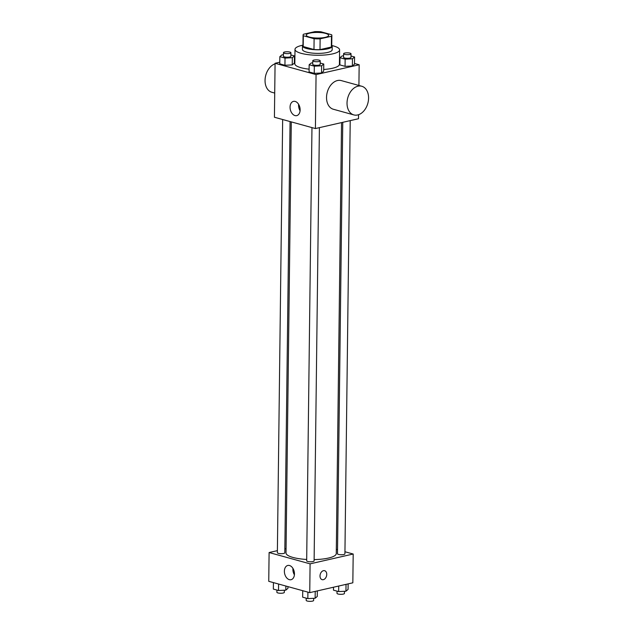 <?xml version="1.0" encoding="UTF-8"?>
<svg xmlns="http://www.w3.org/2000/svg" width="633" height="633" viewBox="0 0 633 633"><rect width="100%" height="100%" fill="white"/><g stroke="black" fill="none" stroke-linecap="round" stroke-linejoin="round"><path stroke-width="0.95" d="M309.79 33.122A11.149 2.809 -179.3 0 1 321.888 32.71A11.149 2.809 -179.3 0 1 328.622 35.377A11.149 2.809 -179.3 0 1 317.442 38.051A11.149 2.809 -179.3 0 1 306.325 35.108A11.149 2.809 -179.3 0 1 309.79 33.122M303.326 35.749L314.11 38.724A14.393 3.624 -179.3 0 0 320.132 38.835L331.47 36.247A14.393 3.624 -179.3 0 0 331.866 35.416A14.393 3.624 -179.3 0 0 331.621 34.736L320.836 31.761A14.393 3.624 -179.3 0 0 314.815 31.65L303.476 34.237A14.393 3.624 -179.3 0 0 303.08 35.068A14.393 3.624 -179.3 0 0 303.326 35.749L303.199 46.541L313.976 49.516L314.11 38.724M331.866 35.416L331.732 46.209A14.393 3.624 -179.3 0 1 331.336 47.04L331.47 36.247M313.976 49.516A14.393 3.624 -179.3 0 0 319.997 49.627L331.336 47.04M303.199 46.541A14.393 3.624 -179.3 0 1 302.946 45.861L303.08 35.068M302.962 44.919A14.868 3.743 0.7 0 0 302.471 45.853A14.868 3.743 0.7 0 0 317.299 49.778A14.868 3.743 0.7 0 0 332.214 46.217A14.868 3.743 0.7 0 0 331.747 45.267M332.214 46.217L332.167 49.817A14.868 3.743 -179.3 0 1 317.252 53.378A14.868 3.743 -179.3 0 1 302.432 49.453L302.471 45.853M319.997 49.627L320.132 38.835M332.001 45.576A22.305 5.618 -179.3 0 1 339.604 49.904A22.305 5.618 -179.3 0 1 317.228 55.245A22.305 5.618 -179.3 0 1 294.994 49.358A22.305 5.618 -179.3 0 1 301.925 45.386A22.305 5.618 -179.3 0 1 302.693 45.22M339.604 49.904L339.423 64.297A22.305 5.618 -179.3 0 1 323.692 69.464M309.102 69.171A22.305 5.618 -179.3 0 1 294.82 63.751L294.994 49.358M343.569 55.854L342.097 55.933L339.968 57.722L339.881 64.914L345.056 66.346L352.359 65.982L354.488 64.194L354.575 57.002L351.006 56.013M312.757 62.881L311.278 62.96L309.157 64.748L309.07 71.94L314.245 73.373L321.548 73.009L323.669 71.22L323.756 64.028L320.187 63.039M279.778 62.2L275.078 63.276L316.065 74.591L359.164 64.772L354.496 63.482M339.945 59.462L339.486 59.336M294.883 58.758L294.416 58.869M283.449 54.794L281.97 54.865L279.849 56.653L279.762 63.846L284.937 65.278L292.24 64.914L294.361 63.126L294.448 55.933L290.887 54.944M275.078 63.276L274.421 117.24L315.408 128.554L358.507 118.727L358.555 114.708M358.911 85.463L359.164 64.772M315.408 128.554L316.065 74.591M290.056 107.119A7.311 4.89 77.2 0 1 293.467 101.383A7.311 4.89 77.2 0 1 299.86 107.42A7.311 4.89 77.2 0 1 296.719 115.633A7.311 4.89 77.2 0 1 290.056 107.119M353.847 114.913L333.354 109.256A14.868 10.397 -74.6 0 1 326.739 94.76A14.868 10.397 -74.6 0 1 337.484 80.533A14.868 10.397 -74.6 0 1 341.266 80.589L361.76 86.246A14.868 10.397 -74.6 0 1 367.828 103.345A14.868 10.397 -74.6 0 1 353.847 114.913A14.868 10.397 -74.6 0 1 347.232 100.425A14.868 10.397 -74.6 0 1 357.977 86.191A14.868 10.397 -74.6 0 1 361.76 86.246M275.07 63.814A14.868 10.397 105.4 0 0 265.172 78.413A14.868 10.397 105.4 0 0 271.866 92.276L274.714 93.067M300.082 110.751A7.311 4.89 77.2 0 1 298.562 105.173A7.311 4.89 77.2 0 1 298.61 104.318M341.535 122.596L336.273 553.59A25.13 6.33 -179.3 0 1 314.126 559.596M306.689 559.461A25.13 6.33 -179.3 0 1 286.013 552.973L291.283 121.892M282.658 119.51L277.365 552.704A3.719 0.934 0.7 0 0 279.612 553.59A3.719 0.934 0.7 0 0 283.647 553.456A3.719 0.934 0.7 0 0 284.803 552.791L290.072 121.56M350.215 120.618L344.922 553.859A3.719 0.934 -179.3 0 1 341.195 554.753A3.719 0.934 -179.3 0 1 337.484 553.772L342.762 122.319M319.404 127.644L314.11 560.885A3.719 0.934 -179.3 0 1 310.376 561.78A3.719 0.934 -179.3 0 1 306.673 560.798L311.966 127.605M277.389 550.647L269.104 552.538L310.091 563.853L353.19 554.025L344.945 551.754M337.539 549.705L336.321 549.373M286.069 548.669L284.85 548.946M269.104 552.538L268.748 581.316L309.743 592.638L352.834 582.811L353.19 554.025M309.743 592.638L310.091 563.853M284.383 571.195A7.311 4.89 77.2 0 1 287.793 565.459A7.311 4.89 77.2 0 1 294.187 571.496A7.311 4.89 77.2 0 1 291.045 579.709A7.311 4.89 77.2 0 1 284.383 571.195M323.439 570.681A4.645 3.252 -74.6 0 1 324.618 570.697A4.645 3.252 -74.6 0 1 326.517 576.038A4.645 3.252 -74.6 0 1 322.142 579.654A4.645 3.252 -74.6 0 1 320.076 575.128A4.645 3.252 -74.6 0 1 323.439 570.681M324.618 570.697A4.645 3.252 -74.6 0 1 326.509 576.038A4.645 3.252 -74.6 0 1 322.142 579.654M294.408 574.835A7.311 4.89 77.2 0 1 292.897 569.257A7.311 4.89 77.2 0 1 292.944 568.402M273.424 582.605L273.345 589.086L278.52 590.51L285.823 590.154L287.944 588.366L287.968 586.625M285.823 590.154L285.871 586.047M278.52 590.51L278.599 584.037M284.344 590.225L284.32 592.369A3.719 0.934 -179.3 0 1 280.585 593.256A3.719 0.934 -179.3 0 1 276.882 592.274L276.914 590.067M302.732 590.7L302.653 597.18L307.828 598.604L315.131 598.248L317.252 596.46L317.323 590.905M315.131 598.248L315.21 591.388M307.828 598.604L307.907 592.132M313.651 598.32L313.628 600.456A3.719 0.934 -179.3 0 1 309.893 601.35A3.719 0.934 -179.3 0 1 306.19 600.369L306.214 598.161M333.496 587.218L333.464 590.154L338.639 591.578L345.942 591.222L348.071 589.434L348.134 583.879M345.942 591.222L346.029 584.362M338.639 591.578L338.71 586.031M344.463 591.293L344.439 593.438A3.719 0.934 -179.3 0 1 340.712 594.324A3.719 0.934 -179.3 0 1 337.001 593.343L337.033 591.135M279.849 56.653L285.024 58.086L292.327 57.722L294.448 55.933M290.911 52.745L290.864 56.337A3.719 0.934 -179.3 0 1 287.137 57.231A3.719 0.934 -179.3 0 1 283.434 56.25L283.473 52.65A3.719 0.934 -179.3 0 1 284.628 51.985A3.719 0.934 -179.3 0 1 288.664 51.851A3.719 0.934 -179.3 0 1 290.911 52.745A3.719 0.934 -179.3 0 1 287.184 53.631A3.719 0.934 -179.3 0 1 283.473 52.65M279.762 63.846L284.937 65.278L292.24 64.914L292.327 57.722M292.24 64.914L294.361 63.126M284.937 65.278L285.024 58.086M309.157 64.748L314.332 66.172L321.635 65.816L323.756 64.028M320.219 60.831L320.171 64.431A3.719 0.934 -179.3 0 1 316.445 65.326A3.719 0.934 -179.3 0 1 312.742 64.344L312.781 60.744A3.719 0.934 -179.3 0 1 313.936 60.08A3.719 0.934 -179.3 0 1 317.972 59.945A3.719 0.934 -179.3 0 1 320.219 60.831A3.719 0.934 -179.3 0 1 316.492 61.725A3.719 0.934 -179.3 0 1 312.781 60.744M309.07 71.94L314.245 73.373L321.548 73.009L321.635 65.816M321.548 73.009L323.669 71.22M314.245 73.373L314.332 66.172M339.968 57.722L345.143 59.154L352.446 58.79L354.575 57.002M351.03 53.805L350.991 57.405A3.719 0.934 -179.3 0 1 347.256 58.299A3.719 0.934 -179.3 0 1 343.553 57.318L343.6 53.718A3.719 0.934 -179.3 0 1 344.756 53.053A3.719 0.934 -179.3 0 1 348.783 52.919A3.719 0.934 -179.3 0 1 351.03 53.805A3.719 0.934 -179.3 0 1 347.303 54.699A3.719 0.934 -179.3 0 1 343.6 53.718M339.881 64.914L345.056 66.346L352.359 65.982L352.446 58.79M352.359 65.982L354.488 64.194M345.056 66.346L345.143 59.154"/></g></svg>
